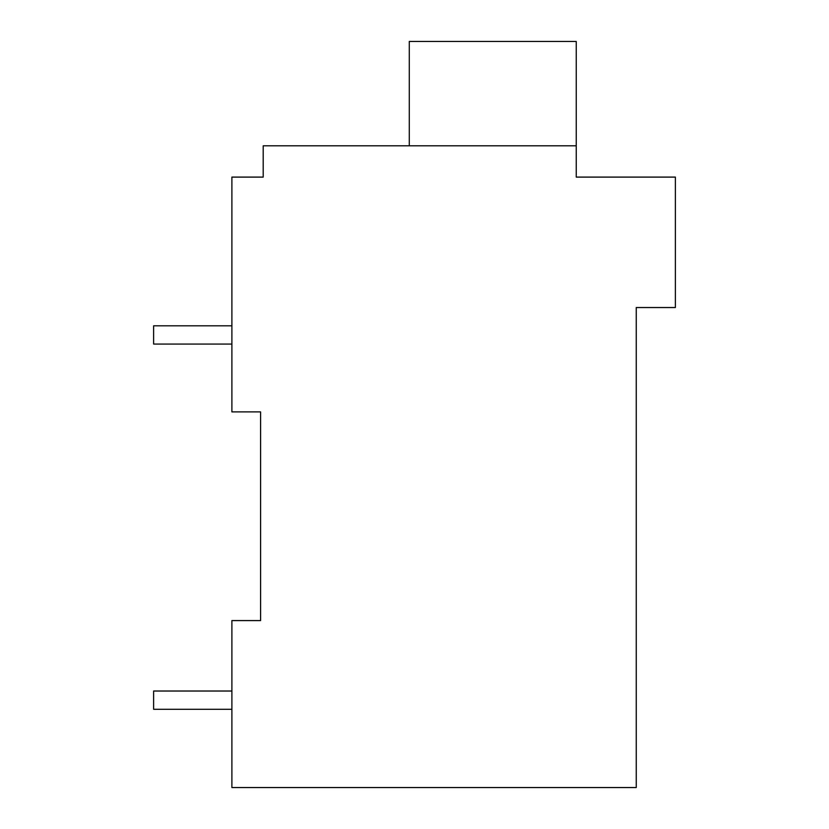 <?xml version="1.0" encoding="UTF-8"?>
<svg xmlns="http://www.w3.org/2000/svg" width="829" height="829" viewBox="0 0 829 829"><rect width="100%" height="100%" fill="white"/><g stroke="black" fill="none" stroke-linecap="round" stroke-linejoin="round"><path stroke-width="1.24" d="M636.247 307.538L636.247 787.55L231.892 787.55L231.892 620.589L260.586 620.589L260.586 411.889L231.892 411.889L231.892 177.105L263.197 177.105L263.197 145.8L576.238 145.8L576.238 177.105L675.376 177.105L675.376 307.538L636.247 307.538M257.974 177.105L263.197 177.105M260.586 787.55L621.149 787.55M260.586 620.589L231.892 620.589M576.238 145.8L576.238 41.45L409.288 41.45L409.288 145.8M231.892 691.023L153.624 691.023L153.624 709.292L231.892 709.292M231.892 325.807L153.624 325.807L153.624 344.066L231.892 344.066"/></g></svg>
